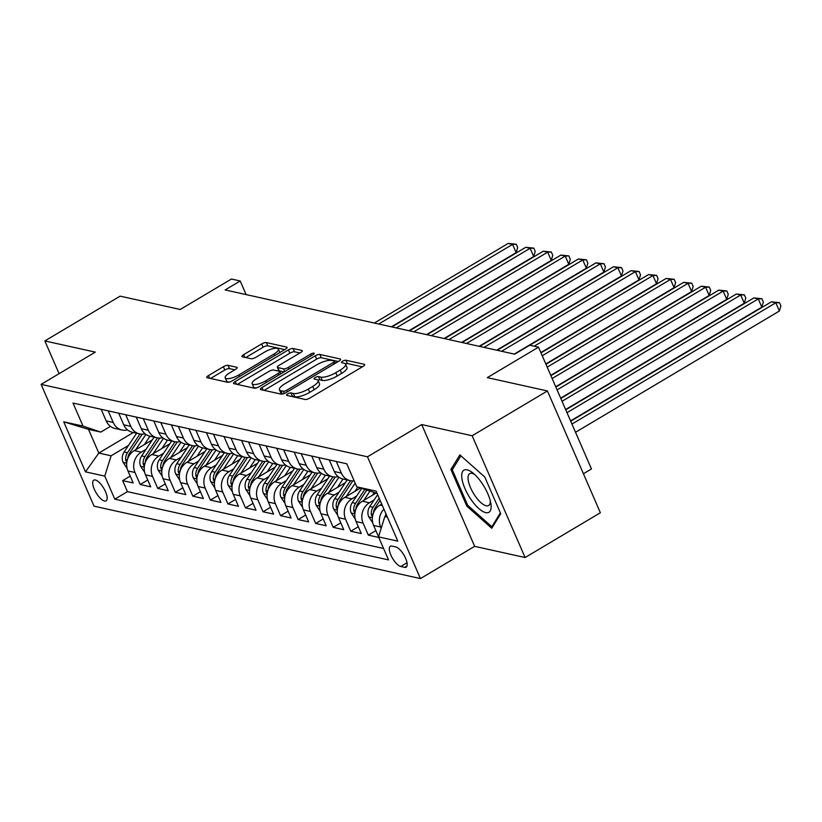<?xml version="1.0" encoding="UTF-8"?>
<svg xmlns="http://www.w3.org/2000/svg" width="822" height="822" viewBox="0 0 822 822"><rect width="100%" height="100%" fill="white"/><g stroke="black" fill="none" stroke-linecap="round" stroke-linejoin="round"><path stroke-width="1.23" d="M287.69 393.902A2.589 0.791 -23.5 0 0 286.529 395.207A2.589 0.791 -23.5 0 0 286.827 395.403L305.126 399.461A3.699 1.12 -23.5 0 0 309.812 398.084L363.016 366.437A3.699 1.12 -23.5 0 0 364.68 364.578A3.699 1.12 -23.5 0 0 364.249 364.3L345.949 360.231A2.589 0.791 -23.5 0 0 342.671 361.197A2.589 0.791 -23.5 0 0 341.5 362.502A2.589 0.791 -23.5 0 0 341.808 362.697L344.171 363.221A11.837 3.596 -23.5 0 1 345.569 364.125A11.837 3.596 -23.5 0 1 340.226 370.075L335.797 372.705A11.837 3.596 -23.5 0 1 320.827 377.113L318.453 376.589A2.589 0.791 -23.5 0 0 315.186 377.555A2.589 0.791 -23.5 0 0 314.014 378.85A2.589 0.791 -23.5 0 0 314.323 379.045L316.686 379.579A11.837 3.596 -23.5 0 1 318.083 380.483A11.837 3.596 -23.5 0 1 312.74 386.422L308.301 389.063A11.837 3.596 -23.5 0 1 293.341 393.471L290.967 392.937A2.589 0.791 -23.5 0 0 287.69 393.902M104.517 501.05A12.053 4.429 -120.7 0 0 106.1 500.886A12.053 4.429 -120.7 0 0 104.713 490.004A12.053 4.429 -120.7 0 0 95.352 479.986A12.053 4.429 -120.7 0 0 93.77 480.161A12.053 4.429 -120.7 0 0 95.157 491.032A12.053 4.429 -120.7 0 0 104.517 501.05M228.043 365.338A3.699 1.12 -23.5 0 0 223.368 366.715L208.439 375.592A3.699 1.12 -23.5 0 0 206.774 377.452A3.699 1.12 -23.5 0 0 207.206 377.74L227.53 382.251A3.699 1.12 -23.5 0 0 232.215 380.874L285.419 349.216A3.699 1.12 -23.5 0 0 287.084 347.367A3.699 1.12 -23.5 0 0 286.652 347.079L266.328 342.569A3.699 1.12 -23.5 0 0 261.643 343.945L243.62 354.672A3.699 1.12 -23.5 0 0 241.945 356.532A3.699 1.12 -23.5 0 0 242.387 356.81L251.08 358.741A3.699 1.12 -23.5 0 0 255.765 357.365L264.705 352.042A9.895 3.011 -23.5 0 1 278.381 349.124A9.895 3.011 -23.5 0 1 273.921 354.087L238.894 374.924A9.895 3.011 -23.5 0 1 225.207 377.853A9.895 3.011 -23.5 0 1 229.677 372.88L235.513 369.407A3.699 1.12 -23.5 0 0 237.178 367.557A3.699 1.12 -23.5 0 0 236.746 367.27L228.043 365.338L229.482 368.636A3.699 1.12 -23.5 0 0 224.796 370.003L210.555 378.48M472.147 435.742L421.696 424.553L474.654 546.342L525.104 557.532L472.147 435.742L547.431 390.964L487.323 377.627L538.513 347.172L529.748 345.219L514.685 354.179L225.146 289.94L240.209 280.98L231.434 279.028L180.234 309.483L120.135 296.146L44.85 340.935L59.092 373.671M421.696 424.553L367.485 456.796L41.1 384.377L95.301 352.135L44.85 340.935M262.013 387.481A3.699 1.12 -23.5 0 0 260.338 389.34A3.699 1.12 -23.5 0 0 260.78 389.618L281.103 394.128A3.699 1.12 -23.5 0 0 285.779 392.752L338.983 361.105A3.699 1.12 -23.5 0 0 340.657 359.245A3.699 1.12 -23.5 0 0 340.216 358.967L319.892 354.457A3.699 1.12 -23.5 0 0 315.216 355.834L262.013 387.481L263.174 390.152M254.317 388.19L233.993 383.679A3.699 1.12 -23.5 0 1 233.561 383.391A3.699 1.12 -23.5 0 1 235.226 381.542L288.43 349.884A3.699 1.12 -23.5 0 1 293.105 348.507L301.808 350.439A3.699 1.12 -23.5 0 1 302.239 350.727A3.699 1.12 -23.5 0 1 300.575 352.587L278.997 365.42A3.699 1.12 -23.5 0 0 277.333 367.28A3.699 1.12 -23.5 0 0 277.764 367.557L283.539 368.842A3.699 1.12 -23.5 0 0 288.214 367.465L310.675 354.097A2.589 0.791 -23.5 0 1 314.261 353.337A2.589 0.791 -23.5 0 1 313.09 354.631L258.992 386.813A3.699 1.12 -23.5 0 1 254.317 388.19M547.431 390.964L600.379 512.753L525.104 557.532M130.205 476.123L122.653 480.623L133.174 482.956L127.955 470.944L134.972 472.496A15.073 13.244 -77.5 0 1 141.292 452.162L146.018 449.357M147.755 480.017L140.192 484.507L150.724 486.85L145.504 474.839L152.522 476.39A15.073 13.244 -77.5 0 1 158.841 456.056L163.568 453.251M165.304 483.911L157.742 488.402L168.274 490.744L163.054 478.723L170.072 480.284A15.073 13.244 -77.5 0 1 176.391 459.95L181.117 457.145M182.854 487.806L175.292 492.296L185.823 494.639L180.593 482.617L187.621 484.179A15.073 13.244 -77.5 0 1 193.941 463.844L198.667 461.039M200.404 491.7L192.841 496.19L203.373 498.533L198.143 486.511L205.161 488.073A15.073 13.244 -77.5 0 1 211.48 467.739L216.207 464.923M217.943 495.594L210.391 500.084L220.913 502.427L215.693 490.405L222.711 491.967A15.073 13.244 -77.5 0 1 229.03 471.633L233.756 468.817M235.493 499.488L227.941 503.978L238.462 506.311L233.243 494.299L240.26 495.861A15.073 13.244 -77.5 0 1 246.579 475.527L251.306 472.712M253.042 503.372L245.48 507.873L256.012 510.205L250.792 498.194L257.81 499.755A15.073 13.244 -77.5 0 1 264.129 479.421L268.856 476.606M270.592 507.266L263.03 511.767L273.562 514.099L268.332 502.088L275.36 503.65A15.073 13.244 -77.5 0 1 281.679 483.315L286.405 480.5M288.142 511.161L280.579 515.661L291.111 517.994L285.881 505.982L292.899 507.544A15.073 13.244 -77.5 0 1 299.229 487.21L303.945 484.394M305.681 515.055L298.129 519.555L308.661 521.888L303.431 509.876L310.449 511.428A15.073 13.244 -77.5 0 1 316.768 491.104L321.494 488.289M323.231 518.949L315.679 523.45L326.2 525.782L320.981 513.771L327.999 515.322A15.073 13.244 -77.5 0 1 334.318 494.998L339.044 492.183M340.781 522.843L333.218 527.344L343.75 529.676L338.53 517.665L345.548 519.216A15.073 13.244 -77.5 0 1 351.867 498.892L356.594 496.077M358.33 526.738L350.768 531.238L361.3 533.57L356.08 521.559L363.098 523.111A15.073 13.244 -77.5 0 1 369.417 502.776L374.144 499.971M375.88 530.632L368.318 535.132L378.778 537.444M127.955 470.944A15.073 13.244 102.5 0 1 134.274 450.61L152.327 439.873M145.504 474.839A15.073 13.244 102.5 0 1 151.823 454.504L169.877 443.757M163.054 478.723A15.073 13.244 102.5 0 1 169.373 458.399L187.426 447.651M180.593 482.617A15.073 13.244 102.5 0 1 186.913 462.293L204.976 451.545M198.143 486.511A15.073 13.244 102.5 0 1 204.462 466.177L222.515 455.439M215.693 490.405A15.073 13.244 102.5 0 1 222.012 470.071L240.065 459.334M233.243 494.299A15.073 13.244 102.5 0 1 239.562 473.965L257.615 463.228M250.792 498.194A15.073 13.244 102.5 0 1 257.111 477.859L275.165 467.122M268.332 502.088A15.073 13.244 102.5 0 1 274.661 481.754L292.714 471.016M285.881 505.982A15.073 13.244 102.5 0 1 292.2 485.648L310.254 474.911M303.431 509.876A15.073 13.244 102.5 0 1 309.75 489.542L327.803 478.805M320.981 513.771A15.073 13.244 102.5 0 1 327.3 493.436L345.353 482.699M338.53 517.665A15.073 13.244 102.5 0 1 344.85 497.331L360.416 488.063M356.08 521.559A15.073 13.244 102.5 0 1 362.399 501.225L375.962 493.149M395.742 546.938L391.878 546.075A11.683 4.295 -120.7 0 0 390.347 546.24A11.683 4.295 -120.7 0 0 391.693 556.782A11.683 4.295 -120.7 0 0 400.756 566.481L404.619 567.344A11.683 4.295 -120.7 0 0 406.15 567.18A11.683 4.295 -120.7 0 0 404.814 556.638A11.683 4.295 -120.7 0 0 395.742 546.938M367.485 456.796L420.443 578.585L94.057 506.167L41.1 384.377M122.653 480.623L127.441 491.648L114.792 499.17L388.539 559.905L378.521 536.869L384.84 516.535L386.659 515.456M114.792 499.17L104.774 476.123L85.478 471.849L63.715 421.809L83.022 426.094L73.004 403.057L346.75 463.793L356.769 486.83L376.075 491.114L397.827 541.153L378.521 536.869M378.552 536.776L373.62 525.453A15.073 13.244 -77.5 0 1 379.949 505.119L381.706 504.071M101.147 409.294L106.202 420.905A15.073 13.244 102.5 0 0 114.977 428.457L121.995 430.009A15.073 13.244 -77.5 0 1 113.22 422.467L108.175 410.856M118.697 413.189L123.742 424.799A15.073 13.244 102.5 0 0 132.527 432.351L139.545 433.903A15.073 13.244 -77.5 0 1 130.77 426.361L125.715 414.75M136.246 417.083L141.292 428.694A15.073 13.244 102.5 0 0 150.077 436.246L157.094 437.797A15.073 13.244 -77.5 0 1 148.309 430.255L143.264 418.645M153.796 420.977L158.841 432.588A15.073 13.244 102.5 0 0 167.626 440.13L174.644 441.691A15.073 13.244 -77.5 0 1 165.859 434.15L160.814 422.539M171.346 424.871L176.391 436.482A15.073 13.244 102.5 0 0 185.166 444.024L192.194 445.586A15.073 13.244 -77.5 0 1 183.409 438.034L178.364 426.433M188.885 428.765L193.941 440.376A15.073 13.244 102.5 0 0 202.715 447.918L209.733 449.48A15.073 13.244 -77.5 0 1 200.958 441.928L195.913 430.327M206.435 432.66L211.49 444.27A15.073 13.244 102.5 0 0 220.265 451.812L227.283 453.374A15.073 13.244 -77.5 0 1 218.508 445.822L213.453 434.222M223.985 436.554L229.03 448.165A15.073 13.244 102.5 0 0 237.815 455.707L244.833 457.268A15.073 13.244 -77.5 0 1 236.058 449.716L231.003 438.105M241.534 440.448L246.579 452.059A15.073 13.244 102.5 0 0 255.365 459.601L262.382 461.163A15.073 13.244 -77.5 0 1 253.597 453.61L248.552 442M259.084 444.342L264.129 455.953A15.073 13.244 102.5 0 0 272.914 463.495L279.932 465.057A15.073 13.244 -77.5 0 1 271.147 457.505L266.102 445.894M276.634 448.237L281.679 459.837A15.073 13.244 102.5 0 0 290.454 467.389L297.482 468.951A15.073 13.244 -77.5 0 1 288.697 461.399L283.652 449.788M294.173 452.131L299.229 463.731A15.073 13.244 102.5 0 0 308.003 471.283L315.021 472.845A15.073 13.244 -77.5 0 1 306.246 465.293L301.201 453.682M311.723 456.025L316.768 467.626A15.073 13.244 102.5 0 0 325.553 475.178L332.571 476.729A15.073 13.244 -77.5 0 1 323.796 469.187L318.741 457.577M329.273 459.919L334.318 471.52A15.073 13.244 102.5 0 0 343.103 479.072L350.121 480.623A15.073 13.244 -77.5 0 1 341.336 473.082L336.29 461.471M381.192 528.279L380.648 527.005A15.073 13.244 -77.5 0 1 383.905 509.126M368.318 535.132L363.098 523.111M350.768 531.238L345.548 519.216M333.218 527.344L327.999 515.322M315.679 523.45L310.449 511.428M298.129 519.555L292.899 507.544M280.579 515.661L275.36 503.65M263.03 511.767L257.81 499.755M245.48 507.873L240.26 495.861M227.941 503.978L222.711 491.967M210.391 500.084L205.161 488.073M192.841 496.19L187.621 484.179M175.292 492.296L170.072 480.284M157.742 488.402L152.522 476.39M140.192 484.507L134.972 472.496M127.441 491.648L383.576 548.48M133.339 432.526L98.815 453.066L111.093 455.799L128.468 445.462M384.84 516.535L387.368 517.089M377.062 493.395L356.769 486.83M583.425 473.749L591.47 468.961L538.513 347.172M474.654 546.342L420.443 578.585M246.117 294.595L240.209 280.98M110.436 426.361L100.798 432.095L88.509 429.372L98.815 453.066L85.478 471.849M354.148 480.808A15.073 13.244 -77.5 0 1 350.121 480.623M338.119 476.626A15.073 13.244 -77.5 0 1 332.571 476.729M320.57 472.732A15.073 13.244 -77.5 0 1 315.021 472.845M303.02 468.838A15.073 13.244 -77.5 0 1 297.482 468.951M285.481 464.944A15.073 13.244 -77.5 0 1 279.932 465.057M267.931 461.05A15.073 13.244 -77.5 0 1 262.382 461.163M250.381 457.155A15.073 13.244 -77.5 0 1 244.833 457.268M232.832 453.271A15.073 13.244 -77.5 0 1 227.283 453.374M215.282 449.377A15.073 13.244 -77.5 0 1 209.733 449.48M197.732 445.483A15.073 13.244 -77.5 0 1 192.194 445.586M180.193 441.589A15.073 13.244 -77.5 0 1 174.644 441.691M162.643 437.694A15.073 13.244 -77.5 0 1 157.094 437.797M145.093 433.8A15.073 13.244 -77.5 0 1 139.545 433.903M127.544 429.906A15.073 13.244 -77.5 0 1 121.995 430.009M83.022 426.094L100.798 432.095M111.093 455.799L104.774 476.123M63.715 421.809L88.509 429.372M459.858 454.895L450.898 469.485L466.855 506.157L491.762 528.258L500.721 513.678L484.764 476.996L459.858 454.895M467.923 505.52L466.855 506.157M453.395 468.006L450.898 469.485M291.122 396.358A2.589 0.791 -23.5 0 1 292.396 396.235L294.769 396.759A11.837 3.596 -23.5 0 0 309.74 392.351L308.301 389.063M318.083 380.483L319.511 383.771A11.837 3.596 -23.5 0 1 314.168 389.72L309.74 392.351M345.569 364.125L346.997 367.424A11.837 3.596 -23.5 0 1 341.664 373.363L337.226 376.003A11.837 3.596 -23.5 0 1 322.255 380.401L319.892 379.877A2.589 0.791 -23.5 0 0 317.919 380.216M362.327 366.848L347.377 363.53A2.589 0.791 -23.5 0 0 345.415 363.869M338.304 361.516L321.32 357.745A3.699 1.12 -23.5 0 0 316.645 359.122L264.129 390.368M283.343 391.251A2.589 0.791 -23.5 0 0 286.621 390.286L333.321 362.502A2.589 0.791 -23.5 0 0 334.492 361.207A2.589 0.791 -23.5 0 0 334.184 361.002L331.687 360.447A11.837 3.596 -23.5 0 0 316.717 364.855L284.792 383.843A11.837 3.596 -23.5 0 0 279.449 389.792A11.837 3.596 -23.5 0 0 280.847 390.697L283.343 391.251L284.32 393.481M279.449 389.792L280.888 393.08A11.837 3.596 -23.5 0 0 282.275 393.985L280.847 390.697M237.342 384.419L289.858 353.183L288.43 349.884M299.886 352.987L294.543 351.806A3.699 1.12 -23.5 0 0 289.858 353.183M277.333 367.28L278.761 370.568A3.699 1.12 -23.5 0 0 279.192 370.845L284.022 371.924M256.608 378.737A9.895 3.011 -23.5 0 0 252.138 383.71A9.895 3.011 -23.5 0 0 265.825 380.781L278.165 373.445A3.699 1.12 -23.5 0 0 279.829 371.585A3.699 1.12 -23.5 0 0 279.398 371.297L273.623 370.023A3.699 1.12 -23.5 0 0 268.948 371.4L256.608 378.737M252.138 383.71L253.577 386.998A9.895 3.011 -23.5 0 0 256.793 387.82M234.825 369.818L229.482 368.636M225.207 377.853L226.646 381.141A9.895 3.011 -23.5 0 0 229.687 381.983M279.85 352.525A9.895 3.011 -23.5 0 0 279.809 352.412L278.381 349.124M284.731 349.627L267.756 345.857A3.699 1.12 -23.5 0 0 263.081 347.233L245.737 357.56M385.477 516.154A9.987 8.775 -77.5 0 1 385.867 513.647M575.523 432.29L779.379 311.024L775.793 302.794L771.406 301.818L570.715 421.213M571.948 424.06L775.793 302.794L779.472 302.64L780.9 305.928L779.379 311.024M771.406 301.818L779.472 302.64M485.72 512.62A24.485 9.001 -120.7 0 0 490.837 503.403A24.485 9.001 -120.7 0 0 472.588 472.732A24.485 9.001 -120.7 0 0 467.112 469.824A24.485 9.001 -120.7 0 0 465.005 488.689A24.485 9.001 -120.7 0 0 485.72 512.62M474.592 474.438A18.546 6.812 -120.7 0 0 472.116 473.39A18.546 6.812 -120.7 0 0 469.681 473.647A18.546 6.812 -120.7 0 0 471.807 490.385A18.546 6.812 -120.7 0 0 486.203 505.787A18.546 6.812 -120.7 0 0 488.638 505.52A18.546 6.812 -120.7 0 0 490.292 500.834M500.382 512.897L491.864 526.758L467.728 505.345L452.275 469.814L460.885 455.809M493.149 525.998L491.864 526.758M372.777 522.905L368.708 516.761A9.987 8.775 -77.5 0 1 369.787 506.516L377.637 494.71M570.571 420.895L761.83 307.13L758.254 298.9L753.866 297.924L565.762 409.818M373.383 513.205A9.987 8.775 -77.5 0 1 375.222 507.729L380.103 500.393M379.148 498.194L373.116 507.256A9.987 8.775 102.5 0 0 371.339 514.808L372.469 516.997M566.995 412.675L758.254 298.9L761.922 298.746L763.35 302.034L761.83 307.13M753.866 297.924L761.922 298.746M372.51 495.214L374.164 492.707M363.786 500.393L369.869 491.258M355.227 519.011L351.158 512.866A9.987 8.775 -77.5 0 1 352.237 502.622L361.649 488.484M565.628 409.51L744.28 303.236L740.704 295.006L736.317 294.029L560.809 398.434M355.834 509.311A9.987 8.775 -77.5 0 1 357.673 503.835L366.746 490.2M364.773 489.532L355.577 503.362A9.987 8.775 102.5 0 0 353.789 510.914L354.919 513.103M562.043 401.28L740.704 295.006L744.372 294.851L745.801 298.139L744.28 303.236M736.317 294.029L744.372 294.851M354.96 491.32L357.724 487.158M346.247 496.498L355.145 483.11M337.678 515.127L333.609 508.972A9.987 8.775 -77.5 0 1 334.688 498.728L347.161 479.976M560.676 398.125L726.73 299.342L723.154 291.111L718.767 290.135L555.857 387.049M338.294 505.417A9.987 8.775 -77.5 0 1 340.133 499.94L352.792 480.901M350.501 480.706L338.027 499.468A9.987 8.775 102.5 0 0 336.239 507.03L337.369 509.208M557.1 389.895L723.154 291.111L726.823 290.957L728.261 294.245L726.73 299.342M718.767 290.135L726.823 290.957M337.41 487.425L342.866 479.216A23.92 21.023 -77.5 0 1 342.98 479.041M328.697 492.604L338.921 477.233M320.138 511.233L316.069 505.078A9.987 8.775 -77.5 0 1 317.138 494.834L329.622 476.082M555.723 386.741L709.181 295.447L705.605 287.217L701.217 286.241L550.904 375.664M320.744 501.523A9.987 8.775 -77.5 0 1 322.584 496.046L335.242 477.007M332.961 476.811L320.477 495.574A9.987 8.775 102.5 0 0 318.7 503.136L319.82 505.314M552.148 378.51L705.605 287.217L709.273 287.063L710.711 290.351L709.181 295.447M701.217 286.241L709.273 287.063M319.861 483.531L325.317 475.322A23.92 21.023 -77.5 0 1 325.44 475.147M311.148 488.71L321.371 473.338M302.588 507.338L298.52 501.184A9.987 8.775 -77.5 0 1 299.598 490.94L312.072 472.188M550.771 375.346L691.631 291.553L688.055 283.323L683.668 282.347L545.952 364.28M303.195 497.629A9.987 8.775 -77.5 0 1 305.034 492.152L317.693 473.112M315.412 472.917L302.928 491.679A9.987 8.775 102.5 0 0 301.15 499.242L302.27 501.42M547.195 367.126L688.055 283.323L691.734 283.169L693.162 286.467L691.631 291.553M683.668 282.347L691.734 283.169M302.311 479.637L307.767 471.438A23.92 21.023 -77.5 0 1 307.89 471.253M293.598 484.816L303.821 469.444M285.039 503.444L280.97 497.289A9.987 8.775 -77.5 0 1 282.049 487.056L294.523 468.293M545.818 363.961L674.091 287.659L670.505 279.429L666.118 278.453L540.999 352.885M285.645 493.745A9.987 8.775 -77.5 0 1 287.484 488.258L300.143 469.228M297.862 469.023L285.378 487.795A9.987 8.775 102.5 0 0 283.6 495.347L284.72 497.526M542.243 355.731L670.505 279.429L674.184 279.275L675.612 282.573L674.091 287.659M666.118 278.453L674.184 279.275M284.772 475.743L290.217 467.543A23.92 21.023 -77.5 0 1 290.341 467.358M276.048 480.932L286.272 465.55M267.489 499.55L263.42 493.406A9.987 8.775 -77.5 0 1 264.499 483.161L276.973 464.399M540.866 352.576L656.542 283.765L652.966 275.534L648.579 274.558L529.779 345.23M268.095 489.85A9.987 8.775 -77.5 0 1 269.935 484.363L282.593 465.334M280.312 465.129L267.828 483.901A9.987 8.775 102.5 0 0 266.051 491.453L267.181 493.632M534.166 346.206L652.966 275.534L656.634 275.38L658.062 278.679L656.542 283.765M648.579 274.558L656.634 275.38M267.222 471.849L272.678 463.649A23.92 21.023 -77.5 0 1 272.791 463.474M258.498 477.037L268.732 461.656M249.939 495.656L245.87 489.511A9.987 8.775 -77.5 0 1 246.949 479.267L259.423 460.505M514.243 354.087L638.992 279.87L635.416 271.64L631.029 270.664L497.176 350.295M250.556 485.956A9.987 8.775 -77.5 0 1 252.395 480.469L265.054 461.44M262.763 461.234L250.289 480.007A9.987 8.775 102.5 0 0 248.501 487.559L249.631 489.748M501.564 351.271L635.416 271.64L639.084 271.486L640.513 274.784L638.992 279.87M631.029 270.664L639.084 271.486M249.672 467.954L255.128 459.755A23.92 21.023 -77.5 0 1 255.241 459.58M240.959 473.143L251.183 457.762M232.39 491.762L228.321 485.617A9.987 8.775 -77.5 0 1 229.4 475.373L241.884 456.611M496.694 350.193L621.442 275.976L617.867 267.746L613.479 266.77L479.627 346.401M233.006 482.062A9.987 8.775 -77.5 0 1 234.845 476.575L247.504 457.546M245.213 457.34L232.739 476.113A9.987 8.775 102.5 0 0 230.961 483.665L232.081 485.853M484.014 347.377L617.867 267.746L621.535 267.592L622.973 270.89L621.442 275.976M613.479 266.77L621.535 267.592M232.123 464.06L237.579 455.861A23.92 21.023 -77.5 0 1 237.702 455.686M223.409 469.249L233.633 453.867M214.85 487.867L210.781 481.723A9.987 8.775 -77.5 0 1 211.85 471.479L224.334 452.717M479.154 346.298L603.893 272.082L600.317 263.852L595.929 262.886L462.077 342.507M215.456 478.168A9.987 8.775 -77.5 0 1 217.296 472.681L229.955 453.652M227.673 453.456L215.189 472.218A9.987 8.775 102.5 0 0 213.412 479.771L214.532 481.959M466.464 343.483L600.317 263.852L603.995 263.698L605.424 266.996L603.893 272.082M595.929 262.886L603.995 263.698M214.573 460.166L220.029 451.966A23.92 21.023 -77.5 0 1 220.152 451.792M205.86 465.355L216.083 449.973M197.301 483.973L193.232 477.829A9.987 8.775 -77.5 0 1 194.311 467.584L206.784 448.822M461.604 342.404L586.353 268.188L582.767 259.958L578.38 258.992L444.538 338.613M197.907 474.273A9.987 8.775 -77.5 0 1 199.746 468.787L212.405 449.757M210.124 449.562L197.64 468.324A9.987 8.775 102.5 0 0 195.862 475.876L196.982 478.065M448.925 339.589L582.767 259.958L586.446 259.814L587.874 263.102L586.353 268.188M578.38 258.992L586.446 259.814M197.023 456.272L202.479 448.072A23.92 21.023 -77.5 0 1 202.602 447.898M188.31 461.461L198.534 446.079M179.751 480.079L175.682 473.934A9.987 8.775 -77.5 0 1 176.761 463.69L189.235 444.928M444.055 338.51L568.803 264.294L565.217 256.063L560.84 255.097L426.988 334.718M180.357 470.379A9.987 8.775 -77.5 0 1 182.196 464.892L194.855 445.863M192.574 445.668L180.09 464.43A9.987 8.775 102.5 0 0 178.312 471.982L179.443 474.171M431.375 335.695L565.217 256.063L568.896 255.919L570.324 259.207L568.803 264.294M560.84 255.097L568.896 255.919M179.484 452.377L184.94 444.178A23.92 21.023 -77.5 0 1 185.053 444.003M170.76 457.566L180.994 442.195M162.201 476.185L158.132 470.04A9.987 8.775 -77.5 0 1 159.211 459.796L171.685 441.034M426.505 334.616L551.254 260.399L547.678 252.169L543.291 251.203L409.438 330.824M162.807 466.485A9.987 8.775 -77.5 0 1 164.647 460.998L177.305 441.969M175.024 441.774L162.55 460.536A9.987 8.775 102.5 0 0 160.763 468.088L161.893 470.276M413.826 331.8L547.678 252.169L551.346 252.025L552.774 255.313L551.254 260.399M543.291 251.203L551.346 252.025M161.934 448.483L167.39 440.284A23.92 21.023 -77.5 0 1 167.503 440.109M153.211 453.672L163.444 438.301M144.651 472.29L140.583 466.146A9.987 8.775 -77.5 0 1 141.661 455.902L154.135 437.14M408.955 330.721L533.704 256.505L530.128 248.285L525.741 247.309L391.889 326.93M145.268 462.591A9.987 8.775 -77.5 0 1 147.107 457.114L159.766 438.075M157.475 437.879L145.001 456.642A9.987 8.775 102.5 0 0 143.213 464.194L144.343 466.382M396.276 327.906L530.128 248.285L533.797 248.131L535.235 251.419L533.704 256.505M525.741 247.309L533.797 248.131M144.384 444.589L149.84 436.39A23.92 21.023 -77.5 0 1 149.953 436.215M135.671 449.778L145.895 434.406M127.112 468.396L123.043 462.252A9.987 8.775 -77.5 0 1 124.112 452.008L136.596 433.245M391.406 326.827L516.154 252.621L512.579 244.391L508.191 243.415L374.339 323.036M127.718 458.697A9.987 8.775 -77.5 0 1 129.557 453.22L142.216 434.18M139.925 433.985L127.451 452.747A9.987 8.775 102.5 0 0 125.674 460.299L126.794 462.488M378.726 324.012L512.579 244.391L516.247 244.237L517.685 247.525L516.154 252.621M508.191 243.415L516.247 244.237M134.274 450.61L141.292 452.162M151.823 454.504L158.841 456.056M169.373 458.399L176.391 459.95M186.913 462.293L193.941 463.844M204.462 466.177L211.48 467.739M222.012 470.071L229.03 471.633M239.562 473.965L246.579 475.527M257.111 477.859L264.129 479.421M274.661 481.754L281.679 483.315M292.2 485.648L299.229 487.21M309.75 489.542L316.768 491.104M327.3 493.436L334.318 494.998M344.85 497.331L351.867 498.892M362.399 501.225L369.417 502.776M379.949 505.119L382.394 505.664M106.202 420.905L113.22 422.467M123.742 424.799L130.77 426.361M141.292 428.694L148.309 430.255M158.841 432.588L165.859 434.15M176.391 436.482L183.409 438.034M193.941 440.376L200.958 441.928M211.49 444.27L218.508 445.822M229.03 448.165L236.058 449.716M246.579 452.059L253.597 453.61M264.129 455.953L271.147 457.505M281.679 459.837L288.697 461.399M299.229 463.731L306.246 465.293M316.768 467.626L323.796 469.187M334.318 471.52L341.336 473.082M373.62 525.453L380.648 527.005M407.034 565.906L404.619 567.344M407.024 562.751L400.756 566.481M294.769 396.759L293.341 393.471M314.168 389.72L312.74 386.422M319.892 379.877L318.453 376.589M322.255 380.401L320.827 377.113M337.226 376.003L335.797 372.705M341.664 373.363L340.226 370.075M347.377 363.53L345.949 360.231M364.588 365.091L364.249 364.3M292.396 396.235L290.967 392.937M316.645 359.122L315.216 355.834M321.32 357.745L319.892 354.457M340.565 359.759L340.216 358.967M287.299 391.847L286.621 390.286M333.999 364.064L333.321 362.502M236.387 384.213L235.226 381.542M294.543 351.806L293.105 348.507M302.157 351.241L301.808 350.439M279.192 370.845L277.764 367.557M284.7 371.523L283.539 368.842M288.892 369.027L288.214 367.465M311.353 355.659L310.675 354.097M266.503 382.343L265.825 380.781M278.843 375.007L278.165 373.445M237.096 368.061L236.746 367.27M239.572 376.497L238.894 374.924M274.599 355.659L273.921 354.087M244.781 357.344L243.62 354.672M263.081 347.233L261.643 343.945M267.756 345.857L266.328 342.569M287.001 347.87L286.652 347.079M209.61 378.264L208.439 375.592M224.796 370.003L223.368 366.715M368.821 516.935L372.387 517.726M375.222 507.729L376.476 508.006M369.787 506.516L373.116 507.256M373.219 513.699L371.339 514.808M351.271 513.041L354.837 513.832M357.673 503.835L358.926 504.112M352.237 502.622L355.577 503.362M355.669 509.804L353.789 510.914M333.722 509.147L337.297 509.938M340.133 499.94L341.387 500.218M334.688 498.728L338.027 499.468M338.119 505.91L336.239 507.03M316.182 505.253L319.748 506.044M322.584 496.046L323.837 496.324M317.138 494.834L320.477 495.574M320.57 502.016L318.7 503.136M298.633 501.358L302.198 502.15M305.034 492.152L306.287 492.429M299.598 490.94L302.928 491.679M303.02 498.122L301.15 499.242M281.083 497.474L284.648 498.266M287.484 488.258L288.738 488.535M282.049 487.056L285.378 487.795M285.47 494.228L283.6 495.347M263.533 493.58L267.099 494.371M269.935 484.363L271.188 484.641M264.499 483.161L267.828 483.901M267.931 490.333L266.051 491.453M245.984 489.686L249.549 490.477M252.395 480.469L253.638 480.747M246.949 479.267L250.289 480.007M250.381 486.439L248.501 487.559M228.444 485.792L232.01 486.583M234.845 476.575L236.099 476.852M229.4 475.373L232.739 476.113M232.832 482.545L230.961 483.665M210.894 481.898L214.46 482.689M217.296 472.681L218.549 472.958M211.85 471.479L215.189 472.218M215.282 478.651L213.412 479.771M193.345 478.003L196.91 478.794M199.746 468.787L201 469.064M194.311 467.584L197.64 468.324M197.732 474.767L195.862 475.876M175.795 474.109L179.36 474.9M182.196 464.892L183.45 465.17M176.761 463.69L180.09 464.43M180.193 470.872L178.312 471.982M158.245 470.215L161.811 471.006M164.647 460.998L165.9 461.286M159.211 459.796L162.55 460.536M162.643 466.978L160.763 468.088M140.696 466.321L144.271 467.112M147.107 457.114L148.35 457.392M141.661 455.902L145.001 456.642M145.093 463.084L143.213 464.194M123.156 462.426L126.722 463.218M129.557 453.22L130.811 453.497M124.112 452.008L127.451 452.747M127.544 459.19L125.674 460.299M335.376 363.252L334.492 361.207M280.805 373.835L279.829 371.585"/></g></svg>
